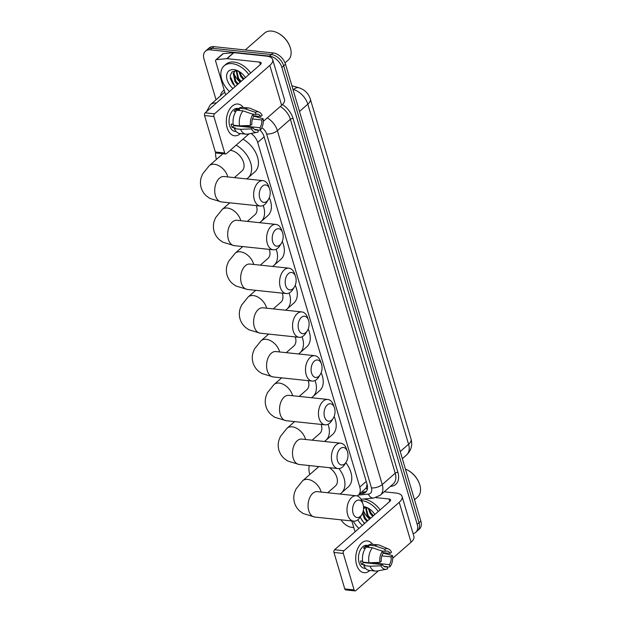 <?xml version="1.0" encoding="UTF-8"?>
<svg xmlns="http://www.w3.org/2000/svg" width="622" height="622" viewBox="0 0 622 622"><rect width="100%" height="100%" fill="white"/><g stroke="black" fill="none" stroke-linecap="round" stroke-linejoin="round"><path stroke-width="0.93" d="M357.044 495.905A11.966 7.806 -131.2 0 0 358.326 495.081L366.156 488.037L367.104 484.39M358.326 495.081A11.966 7.806 -131.2 0 0 359.788 487.073L257.702 142.446A11.966 7.806 -131.2 0 0 251.07 133.466M216.044 99.761L204.024 59.176A11.966 7.806 48.8 0 1 205.478 51.159A11.966 7.806 48.8 0 1 210.306 49.846L269.474 56.112A11.966 7.806 48.8 0 1 281.875 67.425L417.199 524.284L419.018 522.69A11.966 7.806 48.8 0 1 417.564 530.706A11.966 7.806 48.8 0 0 419.018 522.69L283.694 65.831L419.018 522.69L420.837 521.096A11.966 7.806 48.8 0 1 419.383 529.112L415.737 532.3A11.966 7.806 48.8 0 1 413.062 533.552M269.474 56.112L271.293 54.518A11.966 7.806 48.8 0 1 283.694 65.831A11.966 7.806 48.8 0 0 271.293 54.518L212.125 48.252L271.293 54.518L273.112 52.924A11.966 7.806 48.8 0 1 285.514 64.237L420.837 521.096M205.478 51.159L207.305 49.566A11.966 7.806 48.8 0 1 212.125 48.252A11.966 7.806 48.8 0 0 207.305 49.566L209.124 47.972A11.966 7.806 48.8 0 1 213.945 46.658L273.112 52.924M369.561 519.129A15.954 10.403 48.8 0 1 363.357 510.297A15.954 10.403 48.8 0 0 369.561 519.129M240.146 82.221A15.954 10.403 48.8 0 1 233.856 73.178A15.954 10.403 48.8 0 0 240.146 82.221M353.77 527.557L351.749 527.347A11.966 7.806 48.8 0 1 341.089 519.837M417.199 524.284A11.966 7.806 48.8 0 1 415.737 532.3M359.78 493.814L362.346 493.573A11.966 7.806 -131.2 0 0 365.596 492.235A11.966 7.806 -131.2 0 0 367.058 484.227L264.179 136.918A11.966 7.806 -131.2 0 0 259.949 129.975M366.412 491.333A11.966 7.806 48.8 0 1 364.165 491.979L361.6 492.22M227.17 127.883A15.954 9.882 -84 0 1 230.552 107.901A15.954 9.882 -84 0 1 243.21 107.412A15.954 9.882 -84 0 0 237.954 104.045A15.954 9.882 -84 0 0 228.391 111.525A15.954 9.882 -84 0 0 227.17 127.883A15.954 9.882 -84 0 0 240.442 133.59A15.954 9.882 -84 0 1 234.587 135.775A15.954 9.882 -84 0 1 227.17 127.883M225.98 94.622A1.998 1.298 -131.2 0 1 225.156 93.354L215.632 61.189A1.998 1.298 -131.2 0 1 215.873 59.852L222.699 53.881A1.998 1.298 48.8 0 1 223.236 53.655L233.639 52.676A1.998 1.298 48.8 0 1 233.903 52.676L266.457 56.128A15.954 6.974 163.5 0 1 272.661 59.564A15.954 6.974 163.5 0 1 269.816 65.411L214.52 113.826A1.998 1.236 96 0 0 213.898 116.539L204.552 115.552A1.998 1.236 -84 0 1 205.182 112.831L260.47 64.424A3.989 1.742 -16.5 0 0 261.186 62.962A3.989 1.742 -16.5 0 0 259.631 62.099L227.077 58.655A1.998 1.298 -131.2 0 0 226.812 58.655L216.409 59.634A1.998 1.298 -131.2 0 0 215.873 59.852M272.661 59.564L284.479 99.466A15.954 6.974 163.5 0 1 281.634 105.32L263.3 121.376M224.697 153.004A1.998 1.236 96 0 0 225.623 153.992L216.285 153.004A1.998 1.236 -84 0 1 215.352 152.017L224.697 153.004L213.898 116.539M225.623 153.992A1.998 1.236 96 0 0 226.346 153.727L249.049 133.847M215.352 152.017L204.552 115.552M250.51 125.45L251.91 124.229A7.977 4.945 -84 0 1 253.714 116.423L253.084 114.308A10.372 6.422 -84 0 0 250.51 125.45L239.548 125.877L233.32 125.216A13.163 8.156 -84 0 1 236.788 110.211L243.015 110.871L253.084 114.308M252.307 114.044L255.984 114.432A7.977 4.945 -84 0 1 257.663 114.153A7.977 4.945 -84 0 1 260.719 116.508L253.512 115.746M254.398 129.399L257.656 129.749L258.285 131.864A10.372 6.422 -84 0 1 256.925 132.354L247.61 134.127A13.163 8.156 -84 0 1 246.094 134.189L239.867 133.528A13.163 8.156 -84 0 1 234.338 128.661L235.264 127.852L232.146 127.518A11.569 7.169 -84 0 1 231.54 125.885A11.569 7.169 -84 0 1 231.127 124.081L233.18 124.299M236.166 131.53L235.054 131.413A11.569 7.169 -84 0 1 229.673 125.691A11.569 7.169 -84 0 1 230.56 113.826A11.569 7.169 -84 0 1 237.487 108.407L239.175 108.586M255.984 114.432L255.362 112.318L245.293 108.881L239.066 108.22L239.478 109.612L236.368 109.285A11.569 7.169 -84 0 0 234.09 111.276L235.862 111.462M239.066 108.22A13.163 8.156 -84 0 1 242.642 107.349L248.87 108.01A13.163 8.156 -84 0 1 250.339 108.391L259.071 112.077A10.372 6.422 -84 0 1 262.119 115.288L260.719 116.508M245.293 108.881A13.163 8.156 -84 0 1 248.87 108.01M252.462 118.965L261.738 119.953L263.137 118.724L253.628 116.127M246.094 134.189A13.163 8.156 -84 0 1 240.566 129.314L251.529 128.894L252.929 127.665L234.245 125.691A7.977 4.945 96 0 1 234.043 125.294M234.338 128.661L240.566 129.314M255.362 112.318A10.372 6.422 -84 0 1 259.071 112.077M263.137 118.724A10.372 6.422 -84 0 1 260.556 129.866L259.934 127.751L241.499 125.8M257.835 130.332L260.556 129.866M256.925 132.354A10.372 6.422 -84 0 1 251.529 128.894M261.738 119.953A7.977 4.945 -84 0 1 259.934 127.751M257.656 129.749A7.977 4.945 -84 0 1 255.984 130.021A7.977 4.945 -84 0 1 252.929 127.665M239.548 125.877A13.163 8.156 -84 0 1 243.015 110.871M240.776 126.383A7.977 4.945 96 0 0 241.219 125.815M232.146 127.518L234.245 125.691M236.679 110.351L236.368 109.285M241.453 126.453L241.258 125.807M245.262 49.978L264.568 33.075A17.952 11.709 48.8 0 1 271.806 31.1A17.952 11.709 48.8 0 1 277.933 33.059A17.952 11.709 48.8 0 1 290 46.837A17.952 11.709 48.8 0 1 288.219 60.085L285.031 62.876M229.51 91.527A19.943 13.008 48.8 0 1 224.114 65.839A19.943 13.008 48.8 0 1 232.162 63.646A19.943 13.008 48.8 0 1 248.87 74.586M224.114 65.839L225.942 64.245A19.943 13.008 48.8 0 1 233.981 62.052A19.943 13.008 48.8 0 1 250.689 72.992M235.093 70.784L233.934 72.875L235.761 81.07L238.265 83.869M235.178 70.729L233.211 73.505L235.038 81.707L237.542 84.499M236.71 70.799L238.646 78.543L241.149 81.342M236.181 70.737L237.923 79.173L240.434 81.972M239.688 71.818L241.538 76.008L244.042 78.807M238.778 71.351L240.815 76.646L243.319 79.445M239.229 71.538L236.531 70.776L232.014 71.903L230.062 76.024L235.023 86.707M232.978 88.495A13.008 8.483 48.8 0 1 226.587 75.845A13.008 8.483 48.8 0 1 233.934 69.633A13.008 8.483 48.8 0 1 238.374 71.048A13.008 8.483 48.8 0 1 245.41 77.618M277.933 33.059L278.322 33.261A17.152 11.188 48.8 0 1 289.852 46.425L290 46.837M230.156 78.123L232.628 83.48L235.272 86.489M259.732 198.053A8.778 5.435 96 0 0 268.432 199.483A8.778 5.435 96 0 0 269.738 189.29A8.778 5.435 96 0 0 269.567 188.769A8.778 5.435 96 0 0 262.313 186.266A8.778 5.435 96 0 0 259.732 198.053M268.432 199.483L267.001 201.8A12.767 7.907 -84 0 1 260.276 206.037A12.767 7.907 -84 0 1 254.336 199.716A12.767 7.907 -84 0 1 255.315 186.631A12.767 7.907 -84 0 1 262.966 180.652A12.767 7.907 -84 0 1 268.65 186.203L269.567 188.769M234.377 177.62L241.997 170.949A12.767 8.327 -131.2 0 0 242.106 159.022A12.767 8.327 -131.2 0 0 230.334 150.337A12.767 8.327 -131.2 0 0 230.233 150.322M216.425 159.403A21.941 14.306 48.8 0 1 215.616 152.569M236.127 145.167A21.941 14.306 48.8 0 1 248.046 177.853A21.941 14.306 48.8 0 1 246.561 178.911M242.953 139.188A21.941 14.306 48.8 0 1 254.872 171.874L248.046 177.853M272.693 241.818A8.778 5.435 96 0 0 281.393 243.249A8.778 5.435 96 0 0 282.699 233.048A8.778 5.435 96 0 0 282.528 232.527A8.778 5.435 96 0 0 275.282 230.023A8.778 5.435 96 0 0 272.693 241.818M281.393 243.249L279.962 245.558A12.767 7.907 -84 0 1 273.237 249.795A12.767 7.907 -84 0 1 267.305 243.482A12.767 7.907 -84 0 1 268.276 230.389A12.767 7.907 -84 0 1 275.927 224.41A12.767 7.907 -84 0 1 281.611 229.961L282.528 232.527M229.394 203.161A21.941 14.306 48.8 0 1 229.277 202.756M247.338 221.378L254.966 214.707A12.767 8.327 -131.2 0 0 256.35 205.625M263.207 205.478A21.941 14.306 48.8 0 1 261.007 221.611A21.941 14.306 48.8 0 1 259.522 222.668M269.31 197.71A21.941 14.306 48.8 0 1 267.833 215.632L261.007 221.611M285.653 285.576A8.778 5.435 96 0 0 294.354 287.006A8.778 5.435 96 0 0 295.668 276.813A8.778 5.435 96 0 0 295.489 276.285A8.778 5.435 96 0 0 288.243 273.781A8.778 5.435 96 0 0 285.653 285.576M294.354 287.006L292.923 289.316A12.767 7.907 -84 0 1 286.198 293.553A12.767 7.907 -84 0 1 280.265 287.24A12.767 7.907 -84 0 1 281.237 274.154A12.767 7.907 -84 0 1 288.888 268.168A12.767 7.907 -84 0 1 294.579 273.727L295.489 276.285M242.355 246.926A21.941 14.306 48.8 0 1 242.238 246.514M260.299 265.143L267.927 258.464A12.767 8.327 -131.2 0 0 269.31 249.383M276.168 249.243A21.941 14.306 48.8 0 1 273.968 265.369A21.941 14.306 48.8 0 1 272.49 266.434M282.271 241.468A21.941 14.306 48.8 0 1 280.794 259.39L273.968 265.369M298.614 329.333A8.778 5.435 96 0 0 307.322 330.764A8.778 5.435 96 0 0 308.629 320.571A8.778 5.435 96 0 0 308.458 320.042A8.778 5.435 96 0 0 301.203 317.547A8.778 5.435 96 0 0 298.614 329.333M307.322 330.764L305.884 333.073A12.767 7.907 -84 0 1 299.159 337.318A12.767 7.907 -84 0 1 293.226 330.997A12.767 7.907 -84 0 1 294.198 317.912A12.767 7.907 -84 0 1 301.849 311.925A12.767 7.907 -84 0 1 307.54 317.484L308.458 320.042M255.315 290.684A21.941 14.306 48.8 0 1 255.199 290.272M273.26 308.901L280.887 302.23A12.767 8.327 -131.2 0 0 282.271 293.141M289.129 293.001A21.941 14.306 48.8 0 1 286.929 309.126A21.941 14.306 48.8 0 1 285.451 310.191M295.232 285.234A21.941 14.306 48.8 0 1 293.755 303.155L286.929 309.126M311.575 373.091A8.778 5.435 96 0 0 320.283 374.522A8.778 5.435 96 0 0 321.59 364.329A8.778 5.435 96 0 0 321.418 363.808A8.778 5.435 96 0 0 314.164 361.304A8.778 5.435 96 0 0 311.575 373.091M320.283 374.522L318.845 376.839A12.767 7.907 -84 0 1 312.127 381.076A12.767 7.907 -84 0 1 306.187 374.755A12.767 7.907 -84 0 1 307.167 361.67A12.767 7.907 -84 0 1 314.81 355.691A12.767 7.907 -84 0 1 320.501 361.242L321.418 363.808M268.276 334.442A21.941 14.306 48.8 0 1 268.16 334.03M286.229 352.658L293.848 345.988A12.767 8.327 -131.2 0 0 295.232 336.899M302.098 336.759A21.941 14.306 48.8 0 1 299.89 352.892A21.941 14.306 48.8 0 1 298.412 353.949M308.193 328.991A21.941 14.306 48.8 0 1 306.716 346.913L299.89 352.892M324.536 416.857A8.778 5.435 96 0 0 333.244 418.279A8.778 5.435 96 0 0 334.55 408.086A8.778 5.435 96 0 0 334.379 407.566A8.778 5.435 96 0 0 327.125 405.062A8.778 5.435 96 0 0 324.536 416.857M333.244 418.279L331.814 420.596A12.767 7.907 -84 0 1 325.088 424.834A12.767 7.907 -84 0 1 319.148 418.513A12.767 7.907 -84 0 1 320.128 405.427A12.767 7.907 -84 0 1 327.778 399.448A12.767 7.907 -84 0 1 333.462 405L334.379 407.566M281.237 378.199A21.941 14.306 48.8 0 1 281.121 377.795M299.19 396.416L306.809 389.745A12.767 8.327 -131.2 0 0 308.193 380.656M315.059 380.516A21.941 14.306 48.8 0 1 312.858 396.649A21.941 14.306 48.8 0 1 311.373 397.707M321.162 372.749A21.941 14.306 48.8 0 1 319.685 390.67L312.858 396.649M337.497 460.614A8.778 5.435 96 0 0 346.205 462.045A8.778 5.435 96 0 0 347.511 451.852A8.778 5.435 96 0 0 347.34 451.323A8.778 5.435 96 0 0 340.086 448.82A8.778 5.435 96 0 0 337.497 460.614M346.205 462.045L344.775 464.354A12.767 7.907 -84 0 1 338.049 468.591A12.767 7.907 -84 0 1 332.109 462.278A12.767 7.907 -84 0 1 333.089 449.193A12.767 7.907 -84 0 1 340.739 443.206A12.767 7.907 -84 0 1 346.423 448.765L347.34 451.323M294.198 421.965A21.941 14.306 48.8 0 1 294.089 421.553M312.151 440.182L319.77 433.503A12.767 8.327 -131.2 0 0 321.162 424.422M328.019 424.282A21.941 14.306 48.8 0 1 325.819 440.407A21.941 14.306 48.8 0 1 324.334 441.472M334.123 416.507A21.941 14.306 48.8 0 1 332.646 434.428L325.819 440.407M353.071 513.181A8.778 5.435 96 0 0 361.779 514.612A8.778 5.435 96 0 0 363.085 504.411A8.778 5.435 96 0 0 362.914 503.89A8.778 5.435 96 0 0 355.66 501.386A8.778 5.435 96 0 0 353.071 513.181M361.779 514.612L360.34 516.921A12.767 7.907 -84 0 1 353.623 521.158A12.767 7.907 -84 0 1 347.682 514.845A12.767 7.907 -84 0 1 348.662 501.76A12.767 7.907 -84 0 1 356.305 495.773A12.767 7.907 -84 0 1 361.996 501.332L362.914 503.89M318.899 466.57A12.767 8.327 -131.2 0 0 318.526 466.865L302.603 480.806L295.963 489.071L294.548 492.624C293.553 495.998 293.537 499.396 294.501 502.817C295.551 506.207 297.409 509.037 300.076 511.323L303.233 513.562L314.693 517.038L353.623 521.158M309.772 474.532A21.941 14.306 48.8 0 1 309.274 465.544M327.724 492.748L335.344 486.07A12.767 8.327 -131.2 0 0 329.442 467.682M338.982 468.607A21.941 14.306 48.8 0 1 341.385 492.974A21.941 14.306 48.8 0 1 339.907 494.039M345.832 462.651A21.941 14.306 48.8 0 1 348.211 486.995L341.385 492.974M356.585 564.784A15.954 9.882 -84 0 1 359.967 544.81A15.954 9.882 -84 0 1 372.632 544.312A15.954 9.882 -84 0 0 367.369 540.953L367.369 540.953A15.954 9.882 -84 0 0 357.805 548.433A15.954 9.882 -84 0 0 356.585 564.784A15.954 9.882 -84 0 0 369.857 570.498A15.954 9.882 -84 0 1 364.01 572.683A15.954 9.882 -84 0 1 356.585 564.784M355.395 531.53A1.998 1.298 -131.2 0 1 354.571 530.263L351.819 520.972M384.233 491.8L395.88 493.036A15.954 6.974 163.5 0 1 402.076 496.473A15.954 6.974 163.5 0 1 399.231 502.319L343.943 550.727A1.998 1.236 96 0 0 343.313 553.448L333.967 552.46A1.998 1.236 -84 0 1 334.597 549.739L389.893 501.332A3.989 1.742 -16.5 0 0 390.6 499.87A3.989 1.742 -16.5 0 0 389.053 499.007L375.976 497.623M402.076 496.473L413.894 536.374A15.954 6.974 163.5 0 1 411.056 542.228L392.715 558.284M354.112 589.913A1.998 1.236 96 0 0 355.045 590.9L345.7 589.913A1.998 1.236 -84 0 1 344.775 588.925L354.112 589.913L343.313 553.448M355.045 590.9A1.998 1.236 96 0 0 355.761 590.636L378.471 570.755M344.775 588.925L333.967 552.46M379.925 562.358L381.325 561.13A7.977 4.945 -84 0 1 383.129 553.331L382.499 551.216A10.372 6.422 -84 0 0 379.925 562.358L368.963 562.786L362.735 562.125A13.163 8.156 -84 0 1 366.21 547.119L372.438 547.78L382.499 551.216M381.721 550.944L385.407 551.341A7.977 4.945 -84 0 1 387.078 551.061A7.977 4.945 -84 0 1 390.134 553.417L382.927 552.655M383.821 566.308L387.078 566.65L387.7 568.772A10.372 6.422 -84 0 1 386.34 569.254L377.025 571.027A13.163 8.156 -84 0 1 375.509 571.097L369.281 570.436A13.163 8.156 -84 0 1 363.761 565.561L364.679 564.76L361.569 564.426A11.569 7.169 -84 0 1 360.954 562.793A11.569 7.169 -84 0 1 360.55 560.99L362.595 561.207M365.58 568.438L364.469 568.321A11.569 7.169 -84 0 1 359.088 562.599A11.569 7.169 -84 0 1 359.975 550.734A11.569 7.169 -84 0 1 366.91 545.315L368.589 545.494M385.407 551.341L384.777 549.218L374.708 545.789L368.481 545.129L368.9 546.52L365.783 546.194A11.569 7.169 -84 0 0 363.505 548.184L365.285 548.371M368.481 545.129A13.163 8.156 -84 0 1 372.057 544.258L378.285 544.919A13.163 8.156 -84 0 1 379.754 545.3L388.493 548.985A10.372 6.422 -84 0 1 391.533 552.196L390.134 553.417M374.708 545.789A13.163 8.156 -84 0 1 378.285 544.919M381.885 555.874L391.152 556.861L392.552 555.633L383.043 553.036M375.509 571.097A13.163 8.156 -84 0 1 369.989 566.222L380.944 565.795L382.343 564.574L363.66 562.591A7.977 4.945 96 0 1 363.458 562.202M363.761 565.561L369.989 566.222M384.777 549.218A10.372 6.422 -84 0 1 388.493 548.985M392.552 555.633A10.372 6.422 -84 0 1 389.978 566.774L389.349 564.659L370.922 562.708M387.249 567.241L389.978 566.774M386.34 569.254A10.372 6.422 -84 0 1 380.944 565.795M391.152 556.861A7.977 4.945 -84 0 1 389.349 564.659M387.078 566.65A7.977 4.945 -84 0 1 385.399 566.93A7.977 4.945 -84 0 1 382.343 564.574M368.963 562.786A13.163 8.156 -84 0 1 372.438 547.78M370.199 563.283A7.977 4.945 96 0 0 370.642 562.716M361.569 564.426L363.66 562.591M366.094 547.251L365.783 546.194M370.868 563.361L370.681 562.716M358.933 528.436A19.943 13.008 48.8 0 1 353.226 521.119M364.515 507.692L363.481 509.395M363.092 511.486L365.176 517.978L367.68 520.777M364.601 507.638L363.543 508.617M362.424 513.383L364.453 518.608L366.957 521.407M366.133 507.707L368.068 515.451L370.572 518.25M365.596 507.645L367.345 516.081L369.849 518.88M369.103 508.726L370.953 512.917L373.457 515.716M368.201 508.26L370.23 513.554L372.741 516.346M368.652 508.438L365.954 507.684L363.559 507.785M363.497 506.557A13.008 8.483 48.8 0 1 367.789 507.956A13.008 8.483 48.8 0 1 374.825 514.518M362.393 525.403A13.008 8.483 48.8 0 1 357.829 519.805M360.13 517.255L364.438 523.615M361.693 500.562A19.943 13.008 48.8 0 1 378.285 511.486M363.792 499.007A19.943 13.008 48.8 0 1 380.112 509.892M405.435 469.081A17.952 11.709 48.8 0 1 407.356 469.968A17.952 11.709 48.8 0 1 419.415 483.745A17.952 11.709 48.8 0 1 417.634 496.994L414.509 499.73M407.356 469.968L407.744 470.17A17.152 11.188 48.8 0 1 419.267 483.333L419.415 483.745M360.239 517.092L362.043 520.389L364.686 523.397M367.291 489.421A11.966 8.21 -95.4 0 1 366.156 488.037M264.148 136.801L257.702 142.446M366.226 481.428L359.788 487.073M411.049 439.124A13.964 6.103 163.5 0 1 408.561 444.248L307.828 104.185A13.964 6.103 -16.5 0 0 310.316 99.061L411.049 439.124C412.681 445.142 411.204 450.414 406.617 454.931A15.954 10.403 -131.2 0 0 408.561 444.248L400.234 451.533M299.501 111.47L307.828 104.185A15.954 10.403 -131.2 0 0 293.522 89.545A13.964 7.456 -74.1 0 1 298.957 87.772C304.694 89.646 308.481 93.409 310.316 99.061M293.11 89.895L293.522 89.545L292.962 89.381M213.945 46.658L210.306 49.846M285.514 64.237L281.875 67.425M206.481 111.696L210.306 104.784A15.954 10.403 48.8 0 1 216.417 102.995M220.375 95.959A17.952 11.709 48.8 0 1 224.2 90.128M224.869 92.383A15.954 10.403 -131.2 0 0 223.275 93.424L210.306 104.784M282.45 104.55A17.952 11.709 48.8 0 1 293.071 118.468L397.901 472.378A17.952 11.709 48.8 0 1 390.841 486.396L390.352 486.443M267.305 117.869A15.954 10.403 48.8 0 1 277.404 130.651L290.373 119.3A15.954 10.403 -131.2 0 0 280.273 106.51M358.35 495.058L368.325 494.117A7.977 5.201 -131.2 0 0 371.458 487.889L266.628 133.979A7.977 3.483 -16.5 0 0 277.404 130.651L382.242 484.561L395.211 473.21L290.373 119.3A1.998 0.871 163.5 0 1 293.071 118.468M371.458 487.889A7.977 3.483 -16.5 0 0 382.242 484.561A15.954 10.403 48.8 0 1 380.291 495.252L393.267 483.893A15.954 10.403 -131.2 0 0 395.211 473.21A1.998 0.871 163.5 0 1 397.901 472.378M266.628 133.979A7.977 5.201 -131.2 0 0 261.846 127.751M361.04 499.264L373.62 498.082A7.977 5.474 -95.4 0 1 368.325 494.117M364.165 491.979L362.346 493.573M281.634 105.32L269.816 65.411M260.354 64.532L259.631 62.099M233.903 52.676L227.077 58.655M205.182 112.831L214.52 113.826M226.812 58.655L233.639 52.676M223.236 53.655L216.409 59.634M227.784 176.92A12.767 8.327 -131.2 0 0 227.629 176.345A12.767 8.327 -131.2 0 0 214.403 164.278A12.767 8.327 -131.2 0 0 209.256 165.685L202.624 173.942L201.201 177.503C200.206 180.878 200.191 184.267 201.163 187.689C202.212 191.078 204.063 193.916 206.729 196.202L209.894 198.434L221.354 201.917L260.276 206.037M222.971 176.531L224.037 176.524A12.767 7.907 96 0 0 216.394 182.51A12.767 7.907 96 0 0 215.414 195.596A12.767 7.907 96 0 0 221.354 201.917M240.753 220.686A12.767 8.327 -131.2 0 0 240.59 220.102A12.767 8.327 -131.2 0 0 227.364 208.036A12.767 8.327 -131.2 0 0 222.217 209.443L215.585 217.7L214.162 221.261C213.167 224.635 213.152 228.033 214.123 231.454C215.173 234.836 217.031 237.674 219.69 239.96L222.855 242.191L234.315 245.674L273.237 249.795M235.94 220.289L237.005 220.289A12.767 7.907 96 0 0 229.355 226.268A12.767 7.907 96 0 0 228.375 239.353A12.767 7.907 96 0 0 234.315 245.674M253.714 264.443A12.767 8.327 -131.2 0 0 253.551 263.86A12.767 8.327 -131.2 0 0 240.325 251.801A12.767 8.327 -131.2 0 0 235.178 253.201L228.546 261.465L227.131 265.019C226.128 268.393 226.113 271.791 227.084 275.212C228.134 278.602 229.992 281.439 232.651 283.718L235.816 285.957L247.276 289.432L286.198 293.553M248.901 264.047L249.966 264.047A12.767 7.907 96 0 0 242.316 270.026A12.767 7.907 96 0 0 241.336 283.111A12.767 7.907 96 0 0 247.276 289.432M266.675 308.201A12.767 8.327 -131.2 0 0 266.511 307.626A12.767 8.327 -131.2 0 0 253.286 295.559A12.767 8.327 -131.2 0 0 248.139 296.966L241.507 305.223L240.092 308.784C239.089 312.151 239.081 315.548 240.045 318.969C241.095 322.359 242.953 325.197 245.62 327.475L248.777 329.714L260.237 333.19L299.159 337.318M261.862 307.804L262.927 307.804A12.767 7.907 96 0 0 255.277 313.791A12.767 7.907 96 0 0 254.297 326.877A12.767 7.907 96 0 0 260.237 333.19M279.636 351.959A12.767 8.327 -131.2 0 0 279.48 351.383A12.767 8.327 -131.2 0 0 266.255 339.317A12.767 8.327 -131.2 0 0 261.108 340.724L254.468 348.981L253.053 352.542C252.058 355.908 252.042 359.306 253.006 362.727C254.056 366.117 255.914 368.955 258.581 371.241L261.738 373.472L273.198 376.955L312.127 381.076M274.823 351.57L275.888 351.562A12.767 7.907 96 0 0 268.238 357.549A12.767 7.907 96 0 0 267.266 370.634A12.767 7.907 96 0 0 273.198 376.955M292.597 395.724A12.767 8.327 -131.2 0 0 292.441 395.141A12.767 8.327 -131.2 0 0 279.216 383.074A12.767 8.327 -131.2 0 0 274.069 384.482L267.429 392.739L266.014 396.3C265.019 399.674 265.003 403.072 265.967 406.485C267.017 409.875 268.875 412.713 271.542 414.998L274.699 417.23L286.159 420.713L325.088 424.834M287.784 395.328L288.849 395.328A12.767 7.907 96 0 0 281.198 401.307A12.767 7.907 96 0 0 280.227 414.392A12.767 7.907 96 0 0 286.159 420.713M305.558 439.482A12.767 8.327 -131.2 0 0 305.402 438.899A12.767 8.327 -131.2 0 0 292.177 426.84A12.767 8.327 -131.2 0 0 287.03 428.239L280.398 436.504L278.975 440.057C277.98 443.432 277.964 446.829 278.936 450.25C279.986 453.64 281.836 456.47 284.503 458.756L287.667 460.995L299.128 464.471L338.049 468.591M300.745 439.085L301.81 439.085A12.767 7.907 96 0 0 294.167 445.064A12.767 7.907 96 0 0 293.187 458.15A12.767 7.907 96 0 0 299.128 464.471M321.131 492.049A12.767 8.327 -131.2 0 0 320.975 491.466A12.767 8.327 -131.2 0 0 307.75 479.406A12.767 8.327 -131.2 0 0 302.603 480.806M316.318 491.652L317.383 491.652A12.767 7.907 96 0 0 309.733 497.631A12.767 7.907 96 0 0 308.761 510.716A12.767 7.907 96 0 0 314.693 517.038M411.056 542.228L399.231 502.319M389.769 501.433L389.053 499.007M334.597 549.739L343.943 550.727M291.889 85.758L298.957 87.772M406.617 454.931L402.348 458.663M373.62 498.082L380.291 495.252M222.933 153.712L209.256 165.685M224.037 176.524L262.966 180.652M229.798 202.811L222.217 209.443M237.005 220.289L275.927 224.41M242.759 246.569L235.178 253.201M249.966 264.047L288.888 268.168M255.72 290.326L248.139 296.966M262.927 307.804L301.849 311.925M268.681 334.084L261.108 340.724M275.888 351.562L314.81 355.691M281.642 377.849L274.069 384.482M288.849 395.328L327.778 399.448M294.61 421.607L287.03 428.239M301.81 439.085L340.739 443.206M317.383 491.652L356.305 495.773"/></g></svg>
